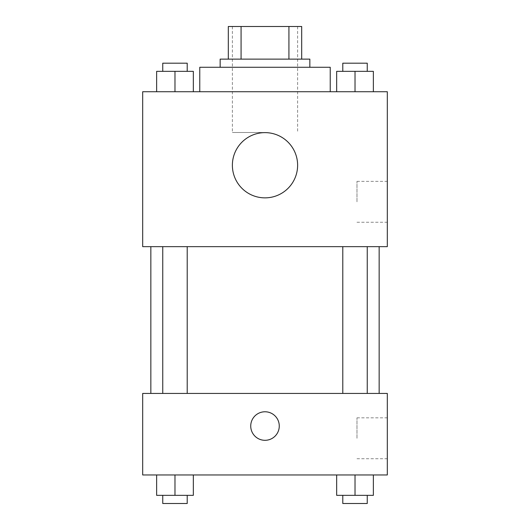 <?xml version="1.0" encoding="UTF-8"?>
<svg xmlns="http://www.w3.org/2000/svg" width="530" height="530" viewBox="0 0 530 530"><rect width="100%" height="100%" fill="white"/><g stroke="black" fill="none" stroke-linecap="round" stroke-linejoin="round"><path stroke-width="0.4" stroke-dasharray="2.65 1.99" d="M265 132.5L232.385 132.5L265 132.5M265 26.5L232.385 26.5L265 26.5M288.923 59.115L288.923 26.5L301.689 26.5L301.689 59.115L241.077 59.115L301.689 59.115M288.923 26.5L228.311 26.5M241.077 59.115L228.311 59.115L241.077 59.115L241.077 26.5M309.845 59.115L220.155 59.115M220.155 67.27L309.845 67.27L220.155 67.27M199.77 67.27L330.23 67.27M265 91.73L199.77 91.73L265 91.73M156.635 91.73L193.331 91.73L156.635 91.73L193.331 91.73L156.635 91.73L193.331 91.73L174.98 91.73L174.98 71.345L156.635 71.345L187.209 71.345L156.635 71.345L156.635 91.73L174.98 91.73L156.635 91.73L156.635 71.345L156.635 91.73L193.331 91.73L174.98 91.73L174.98 71.345L193.331 71.345L162.75 71.345L193.331 71.345L193.331 91.73L193.331 71.345M336.669 91.73L373.365 91.73L336.669 91.73L373.365 91.73L336.669 91.73L373.365 91.73L355.02 91.73L355.02 71.345L336.669 71.345L367.25 71.345L336.669 71.345L336.669 91.73L355.02 91.73L336.669 91.73L336.669 71.345L336.669 91.73L373.365 91.73L355.02 91.73L355.02 71.345L373.365 71.345L342.791 71.345L373.365 71.345L373.365 91.73L373.365 71.345M387.311 91.73L142.689 91.73L142.689 246.655L387.311 246.655L387.311 91.73M142.689 214.04L142.689 228.311L142.696 214.04M265 246.655L150.845 246.655L265 246.655M355.02 246.655L342.791 246.655L355.02 246.655M174.98 246.655L162.75 246.655L174.98 246.655M387.311 201.811L387.311 181.359L387.311 201.811M265 132.632A32.615 32.615 0 0 0 236.751 181.552A32.615 32.615 0 0 0 293.249 181.552A32.615 32.615 0 0 0 265 132.632A32.615 32.615 0 0 0 236.751 181.552A32.615 32.615 0 0 0 293.249 181.552A32.615 32.615 0 0 0 265 132.632M265 197.862A32.615 32.615 0 0 1 236.751 148.937A32.615 32.615 0 0 1 293.249 148.937A32.615 32.615 0 0 1 265 197.862M356.975 201.811L356.975 181.359L356.975 201.811M265 393.426L150.845 393.426L265 393.426M355.02 393.426L342.791 393.426L355.02 393.426M174.98 393.426L162.75 393.426L174.98 393.426M387.311 393.426L142.689 393.426L142.689 474.959L387.311 474.959L387.311 393.426M142.689 426.041L142.689 411.77L142.696 426.041M373.365 495.345L355.02 495.345L373.365 495.345L373.365 474.959L336.669 474.959L373.365 474.959L336.669 474.959L373.365 474.959L336.669 474.959L373.365 474.959L336.669 474.959L373.365 474.959L373.365 495.345L336.669 495.345L336.669 474.959L336.669 495.345L367.25 495.345L355.02 495.345L355.02 474.959L355.02 495.345L336.669 495.345L336.669 474.959M193.331 495.345L174.98 495.345L193.331 495.345L193.331 474.959L156.635 474.959L193.331 474.959L156.635 474.959L193.331 474.959L156.635 474.959L193.331 474.959L156.635 474.959L193.331 474.959L193.331 495.345L156.635 495.345L156.635 474.959L156.635 495.345L187.209 495.345L174.98 495.345L174.98 474.959L174.98 495.345L156.635 495.345L156.635 474.959M387.311 438.27L387.311 417.819L387.311 438.27M265 411.77A14.27 14.27 0 0 0 252.644 433.176A14.27 14.27 0 0 0 277.356 433.176A14.27 14.27 0 0 0 265 411.77A14.27 14.27 0 0 0 252.644 433.176A14.27 14.27 0 0 0 277.356 433.176A14.27 14.27 0 0 0 265 411.77M265 440.311A14.27 14.27 0 0 1 252.644 418.905A14.27 14.27 0 0 1 277.356 418.905A14.27 14.27 0 0 1 265 440.311M356.975 438.27L356.975 417.819L356.975 438.27M342.791 495.345L342.791 503.5L367.25 503.5L342.791 503.5L367.25 503.5L367.25 495.345L342.791 495.345L367.25 495.345M355.02 495.345L355.02 474.959M162.75 495.345L162.75 503.5L187.209 503.5L162.75 503.5L187.209 503.5L187.209 495.345L162.75 495.345L187.209 495.345M174.98 495.345L174.98 474.959M342.791 71.345L342.791 63.189L367.25 63.189L342.791 63.189L367.25 63.189L367.25 71.345M355.02 91.73L355.02 71.345M162.75 71.345L162.75 63.189L187.209 63.189L162.75 63.189L187.209 63.189L187.209 71.345M174.98 91.73L174.98 71.345M232.385 26.5L232.385 132.5M297.615 26.5L297.615 132.5M356.975 222.256L387.311 222.256M356.975 181.359L387.311 181.359M187.209 393.426L187.209 246.655M162.75 393.426L162.75 246.655M367.25 393.426L367.25 246.655M342.791 393.426L342.791 246.655M356.975 458.722L387.311 458.722M356.975 417.819L387.311 417.819"/><path stroke-width="0.79" d="M241.077 59.115L241.077 26.5L228.311 26.5L228.311 59.115L228.311 26.5M241.077 26.5L301.689 26.5L301.689 59.115M288.923 59.115L288.923 26.5M220.155 67.27L220.155 59.115L309.845 59.115L309.845 67.27M330.23 91.73L330.23 67.27L199.77 67.27L199.77 91.73M142.689 91.73L387.311 91.73L387.311 246.655L142.689 246.655L142.689 91.73M265 197.862A32.615 32.615 0 0 1 236.751 148.937A32.615 32.615 0 0 1 293.249 148.937A32.615 32.615 0 0 1 265 197.862M142.689 393.426L387.311 393.426L387.311 474.959L142.689 474.959L142.689 393.426M265 440.311A14.27 14.27 0 0 1 252.644 418.905A14.27 14.27 0 0 1 277.356 418.905A14.27 14.27 0 0 1 265 440.311M336.669 474.959L336.669 495.345L373.365 495.345L373.365 474.959L373.365 495.345M355.02 495.345L355.02 474.959M367.25 495.345L367.25 503.5L342.791 503.5L342.791 495.345M156.635 474.959L156.635 495.345L193.331 495.345L193.331 474.959L193.331 495.345M174.98 495.345L174.98 474.959M187.209 495.345L187.209 503.5L162.75 503.5L162.75 495.345M336.669 91.73L336.669 71.345L373.365 71.345L373.365 91.73L373.365 71.345M355.02 91.73L355.02 71.345M367.25 71.345L367.25 63.189L342.791 63.189L342.791 71.345M156.635 91.73L156.635 71.345L193.331 71.345L193.331 91.73L193.331 71.345M174.98 91.73L174.98 71.345M187.209 71.345L187.209 63.189L162.75 63.189L162.75 71.345M379.155 393.426L379.155 246.655M150.845 393.426L150.845 246.655M342.791 246.655L342.791 393.426M367.25 246.655L367.25 393.426M187.209 393.426L187.209 246.655M162.75 393.426L162.75 246.655"/></g></svg>

